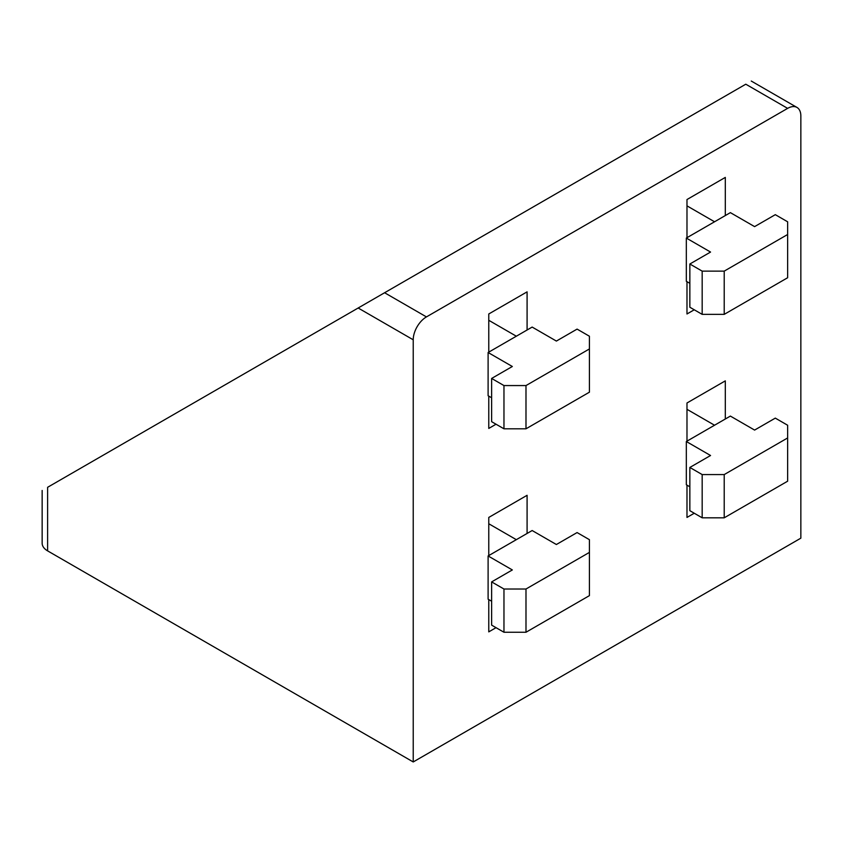 <?xml version="1.0" encoding="UTF-8"?>
<svg xmlns="http://www.w3.org/2000/svg" width="843" height="843" viewBox="0 0 843 843"><rect width="100%" height="100%" fill="white"/><g stroke="black" fill="none" stroke-linecap="round" stroke-linejoin="round"><path stroke-width="1.26" d="M413.228 761.956L800.85 538.161L800.85 115.997A18.683 10.79 120 0 0 796.983 107.44A18.683 10.79 120 0 0 787.636 108.368L426.442 316.905A18.683 10.79 120 0 0 413.228 339.792L413.228 761.956L47.619 550.879A18.683 10.79 180 0 1 42.15 543.25L42.15 490.457M47.619 550.879L47.619 487.296C40.369 491.48 40.369 491.48 47.619 487.296L745.792 84.205C753.041 80.022 753.041 80.022 745.792 84.205C753.041 80.022 753.041 80.022 745.792 84.205L787.636 108.368M496.032 627.677L488.771 631.871L488.771 599.573M488.771 555.579L488.771 517.433L527.086 495.305L527.086 533.45M694.253 513.239L686.982 517.433L686.982 485.136M686.982 441.142L686.982 402.986L725.307 380.867L725.307 419.013M496.032 424.219L488.771 428.423L488.771 396.126M488.771 352.121L488.771 313.975L527.086 291.857L527.086 330.003M694.253 309.781L686.982 313.975L686.982 281.678M686.982 237.684L686.982 199.538L725.307 177.409L725.307 215.566M689.848 283.332L686.328 281.299L686.328 238.063L710.554 252.057L689.848 264.007L702.177 271.13L724.211 271.13L787.636 234.502L787.636 221.793L775.307 214.67L754.601 226.619L730.375 212.636L686.328 238.063M689.848 264.007L689.848 307.242L702.177 314.365L724.211 314.365L787.636 277.737L787.636 234.502M724.211 314.365L724.211 271.13M702.177 314.365L702.177 271.13M491.627 397.77L488.108 395.736L488.108 352.511L532.154 327.073L556.38 341.067L577.086 329.107L589.415 336.231L589.415 348.949L525.99 385.567L503.966 385.567L491.627 378.444L512.333 366.494L488.108 352.511M589.415 348.949L589.415 392.185L525.99 428.802L503.966 428.802L491.627 421.679L491.627 378.444M525.99 428.802L525.99 385.567M503.966 428.802L503.966 385.567M689.848 486.79L686.328 484.757L686.328 441.521L710.554 455.505L689.848 467.454L702.177 474.577L724.211 474.577L787.636 437.96L787.636 425.241L775.307 418.117L754.601 430.078L730.375 416.084L686.328 441.521M689.848 467.454L689.848 510.689L702.177 517.813L724.211 517.813L787.636 481.195L787.636 437.96M724.211 517.813L724.211 474.577M702.177 517.813L702.177 474.577M491.627 601.228L488.108 599.194L488.108 555.958L532.154 530.532L556.38 544.515L577.086 532.565L589.415 539.678L589.415 552.397L525.99 589.015L503.966 589.015L491.627 581.902L512.333 569.942L488.108 555.958M589.415 552.397L589.415 595.632L525.99 632.25L503.966 632.25L491.627 625.127L491.627 581.902M525.99 632.25L525.99 589.015M503.966 632.25L503.966 589.015M413.228 339.792L358.159 308.001M426.442 316.905L384.598 292.742M796.983 107.44L751.261 81.044M714.548 221.772L686.982 205.861M488.771 320.298L516.327 336.209M714.548 425.23L686.982 409.319M488.771 523.756L516.327 539.668"/></g></svg>
